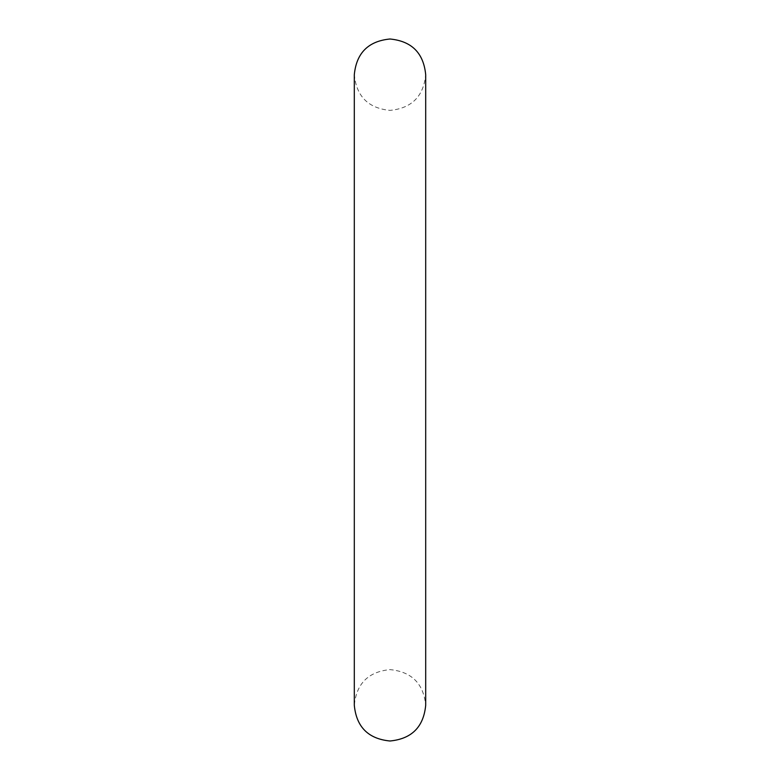 <?xml version="1.0" encoding="UTF-8"?>
<svg xmlns="http://www.w3.org/2000/svg" width="780" height="780" viewBox="0 0 780 780"><rect width="100%" height="100%" fill="white"/><g stroke="black" fill="none" stroke-linecap="round" stroke-linejoin="round"><path stroke-width="0.58" stroke-dasharray="3.9 2.92" d="M425.695 390L425.695 74.695C423.579 96.379 411.684 108.274 390 110.389C368.316 108.274 356.421 96.379 354.305 74.695L354.305 705.305C356.421 683.621 368.316 671.726 390 669.611C411.684 671.726 423.579 683.621 425.695 705.305"/><path stroke-width="1.17" d="M390 741C368.316 738.884 356.421 726.989 354.305 705.305L354.305 74.695C356.421 53.011 368.316 41.116 390 39C411.684 41.116 423.579 53.011 425.695 74.695L425.695 705.305C423.579 726.989 411.684 738.884 390 741M425.695 390L425.695 705.305"/></g></svg>
